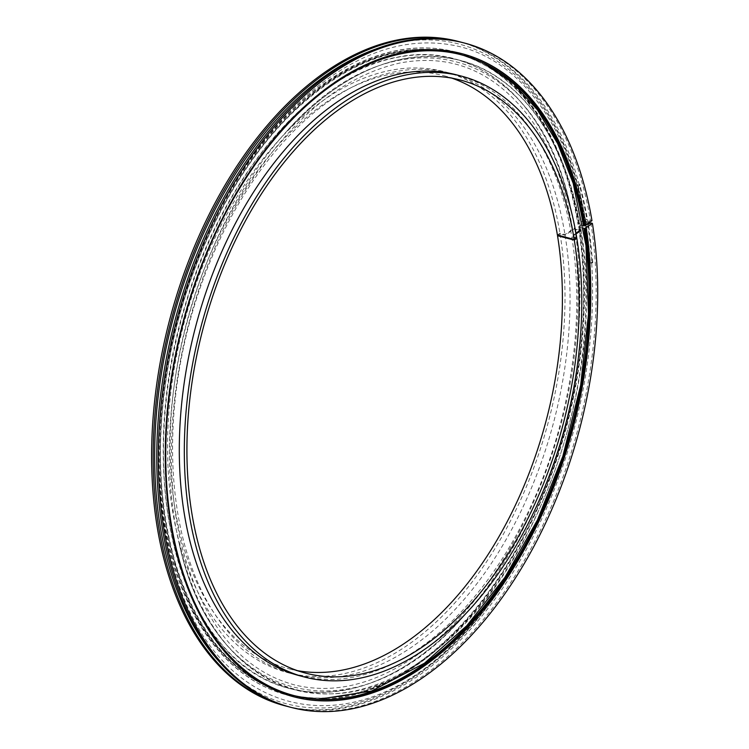 <?xml version="1.0" encoding="UTF-8"?>
<svg xmlns="http://www.w3.org/2000/svg" width="749" height="749" viewBox="0 0 749 749"><rect width="100%" height="100%" fill="white"/><g stroke="black" fill="none" stroke-linecap="round" stroke-linejoin="round"><path stroke-width="0.56" stroke-dasharray="3.75 2.81" d="M557.406 235.046L559.934 233.239L564.971 234.549L574.633 228.033C575.298 229.475 577.264 229.99 580.531 229.569L580.531 229.569A325.375 197.764 -75.4 0 0 286.689 131.356C394.938 8.005 535.919 44.781 570.129 205.282A325.375 197.764 -75.4 0 1 574.633 228.033M580.981 230.346C606.84 370.259 542.107 566.075 438.015 648.55C333.352 739.048 209.898 688.958 179.18 543.521A325.375 197.764 -75.4 0 0 432.351 652.725A325.375 197.764 -75.4 0 0 580.644 230.252L580.644 230.252C577.376 230.664 575.41 230.158 574.745 228.707L565.083 235.233L560.046 233.913L558.183 235.252M575.972 233.229L571.684 236.3L576.721 237.611M576.056 238.088L571.796 236.984L576.093 233.913M571.796 236.984A310.535 188.748 -75.4 0 1 505.219 554.035A310.535 188.748 -75.4 0 1 299.637 675.757M456.384 74.806A310.535 188.748 -75.4 0 1 571.684 236.3M297.381 670.636A306.472 186.276 -75.4 0 1 288.908 668.773A306.472 186.276 -75.4 0 1 186.005 325.197A306.472 186.276 -75.4 0 1 443.614 75.658A306.472 186.276 -75.4 0 1 451.919 78.177M560.046 233.913A310.535 188.748 -75.4 0 1 493.469 550.974A310.535 188.748 -75.4 0 1 287.878 672.696A310.535 188.748 -75.4 0 1 183.627 324.579A310.535 188.748 -75.4 0 1 444.634 71.735A310.535 188.748 -75.4 0 1 559.934 233.239M565.083 235.233A310.535 188.748 -75.4 0 1 498.506 552.285A310.535 188.748 -75.4 0 1 292.915 674.006A310.535 188.748 -75.4 0 1 188.654 325.89A310.535 188.748 -75.4 0 1 449.672 73.046A310.535 188.748 -75.4 0 1 564.971 234.549M463.097 42.684A343.304 208.662 -75.4 0 1 590.399 220.243L591.963 220.646M590.849 222.968A343.304 208.662 -75.4 0 1 516.81 572.948A343.304 208.662 -75.4 0 1 289.807 707.065M461.3 42.234A343.304 208.662 -75.4 0 1 586.804 219.307L584.829 221.198L588.939 221.292L590.399 220.243M586.383 224.644L585.278 223.914L587.253 222.032A343.304 208.662 -75.4 0 1 513.964 570.794A343.304 208.662 -75.4 0 1 288.009 706.579M457.939 41.345A343.304 208.662 -75.4 0 1 585.25 218.895L586.804 219.307M587.253 222.032L585.69 221.62A343.304 208.662 -75.4 0 1 511.651 571.599A343.304 208.662 -75.4 0 1 284.648 705.717M578.79 223.867A332.378 202.024 104.6 0 0 455.542 52.009A332.378 202.024 104.6 0 0 176.174 322.632A332.378 202.024 104.6 0 0 287.766 695.241A332.378 202.024 104.6 0 0 507.532 565.411A332.378 202.024 104.6 0 0 579.239 226.591L578.462 227.153A331.133 201.266 -75.4 0 1 507.026 564.69A331.133 201.266 -75.4 0 1 288.075 694.033A331.133 201.266 -75.4 0 1 176.904 322.828A331.133 201.266 -75.4 0 1 455.233 53.216A331.133 201.266 -75.4 0 1 578.013 224.428L585.25 218.895M578.434 223.773A332.378 202.024 104.6 0 0 455.186 51.915A332.378 202.024 104.6 0 0 175.809 322.538A332.378 202.024 104.6 0 0 287.401 695.147A332.378 202.024 104.6 0 0 507.176 565.317A332.378 202.024 104.6 0 0 578.874 226.498L579.239 226.591M585.69 221.62L578.874 226.498M461.721 53.619A332.378 202.024 104.6 0 0 461.543 53.572A332.378 202.024 104.6 0 0 182.166 324.195A332.378 202.024 104.6 0 0 293.758 696.804A332.378 202.024 104.6 0 0 293.936 696.851M578.462 227.153L579.005 227.293A331.133 201.266 -75.4 0 1 507.569 564.84A331.133 201.266 -75.4 0 1 288.627 694.173A331.133 201.266 -75.4 0 1 175.116 563.473A331.133 201.266 -75.4 0 1 292.887 111.966A331.133 201.266 -75.4 0 1 455.785 53.357A331.133 201.266 -75.4 0 1 578.565 224.569L578.013 224.428M579.005 227.293L583.902 228.567M293.795 695.521A331.133 201.266 -75.4 0 1 293.524 695.456A331.133 201.266 -75.4 0 1 182.344 324.242A331.133 201.266 -75.4 0 1 460.672 54.63A331.133 201.266 -75.4 0 1 460.944 54.705M583.452 225.852L578.565 224.569M590.708 262.908L592.496 262.478L590.708 262.908M578.069 185.715A1.095 0.599 -15.5 0 0 579.258 185.537A1.095 0.599 -15.5 0 0 579.773 184.816A1.095 0.599 -15.5 0 0 578.565 184.526A1.095 0.599 -15.5 0 0 577.666 185.396A1.095 0.599 -15.5 0 0 578.069 185.715M590.54 263.002A1.367 0.515 -3.7 0 0 592 262.983A1.367 0.515 -3.7 0 0 592.768 262.459A1.367 0.515 -3.7 0 0 591.373 262.038A1.367 0.515 -3.7 0 0 590.043 262.637A1.367 0.515 -3.7 0 0 590.54 263.002M577.91 185.864A1.367 0.749 -15.5 0 0 579.389 185.64A1.367 0.749 -15.5 0 0 580.035 184.741A1.367 0.749 -15.5 0 0 578.528 184.385A1.367 0.749 -15.5 0 0 577.413 185.471A1.367 0.749 -15.5 0 0 577.91 185.864M574.202 228.707L574.09 228.024M574.745 228.707A325.375 197.764 -75.4 0 1 462.62 617.457A325.375 197.764 -75.4 0 1 180.219 567.077A325.375 197.764 -75.4 0 1 299.104 111.311A325.375 197.764 -75.4 0 1 570.129 205.282C546.873 101.124 476.298 40.671 397.129 57.205C312.539 71.67 224.157 174.208 186.173 301.856C145.259 431.237 160.239 576.084 221.657 644.636C281.83 717.205 384.162 705.624 462.62 617.457C354.371 740.798 213.39 704.032 179.18 543.521A325.375 197.764 -75.4 0 1 286.689 131.356C343.604 70.893 401.164 47.159 459.39 60.154C520.003 74.966 566.6 140.035 580.878 229.662M580.915 230.458L580.803 229.774M589.388 224.007L588.939 221.292M585.793 223.071A340.964 207.239 -75.4 0 1 477.609 618.618A340.964 207.239 -75.4 0 1 217.865 660.159M377.412 48.479A340.964 207.239 -75.4 0 1 585.344 220.346M460.401 80.04L443.614 75.658M305.695 673.145L288.908 668.773M449.672 73.046L444.634 71.735M292.915 674.006L287.878 672.696M418.054 654.383C375.586 684.155 334.681 694.398 295.331 685.12C245.756 671.965 209.804 632.016 187.475 565.261C152.805 461.141 175.687 304.347 241.571 196.294C288.075 120.626 341.038 76.164 400.443 62.907C449.128 53.909 490.37 69.807 524.188 110.58C563.501 158.619 583.471 241.028 576.674 330.094C568.519 459.755 501.184 596.85 418.054 654.383M318.494 699.285L290.958 695.259C236.441 679.38 197.998 635.583 175.631 563.875C157.346 500.828 155.623 430.853 170.444 353.959C189.16 258.208 235.991 166.39 294.75 110.683C348.959 59.901 403.486 40.849 458.341 53.554L484.331 63.478M585.278 223.914C609.78 362.984 551.507 550.468 455.589 641.425C349.38 750.021 216.012 716.962 174.789 571.843C151.729 497.673 153.714 399.563 180.191 308.822C204.852 225.711 242.713 158.554 293.758 107.341C349.296 54.321 404.394 34.033 459.053 46.475C521.267 61.334 569.746 128.154 584.829 221.198M455.785 53.357L455.233 53.216M288.627 694.173L288.075 694.033M175.116 563.473C213.811 708.872 351.637 744.824 456.413 636.847M292.887 111.966C397.672 3.988 535.498 39.94 574.183 185.34M461.225 54.78L460.672 54.63M294.076 695.596L293.524 695.456M592.496 262.478C590.68 234.858 586.439 208.971 579.773 184.816M590.315 262.618C588.508 235.149 584.295 209.402 577.666 185.396M592.768 262.459L588.564 224.419M588.368 223.221L580.035 184.741M590.043 262.637C588.246 235.177 584.033 209.458 577.413 185.471"/><path stroke-width="1.12" d="M580.803 229.774L575.972 233.229M576.093 233.913L580.915 230.458M558.183 235.252L557.518 235.729L574.305 240.101L576.833 238.294A310.535 188.748 -75.4 0 1 510.256 555.355A310.535 188.748 -75.4 0 1 304.665 677.077L299.637 675.757A310.535 188.748 -75.4 0 1 195.377 327.641A310.535 188.748 -75.4 0 1 456.384 74.806L461.421 76.117A310.535 188.748 -75.4 0 1 576.721 237.611L574.193 239.427L557.406 235.046A306.472 186.276 -75.4 0 0 451.919 78.177M576.833 238.294L576.056 238.088M304.665 677.077A310.535 188.748 -75.4 0 1 200.404 328.951A310.535 188.748 -75.4 0 1 461.421 76.117M574.305 240.101A306.472 186.276 -75.4 0 1 508.59 553.024A306.472 186.276 -75.4 0 1 305.695 673.145A306.472 186.276 -75.4 0 1 202.792 329.579A306.472 186.276 -75.4 0 1 460.401 80.04A306.472 186.276 -75.4 0 1 574.193 239.427M557.518 235.729A306.472 186.276 -75.4 0 1 495.286 542.931A306.472 186.276 -75.4 0 1 297.381 670.636M293.936 696.851A332.378 202.024 104.6 0 0 513.608 566.853A332.378 202.024 104.6 0 0 585.231 228.155L592.403 223.371A343.304 208.662 -75.4 0 1 518.364 573.35A343.304 208.662 -75.4 0 1 291.361 707.468L289.807 707.065A343.304 208.662 -75.4 0 1 174.545 322.21A343.304 208.662 -75.4 0 1 463.097 42.684L464.661 43.096A343.304 208.662 -75.4 0 1 591.963 220.646L584.782 225.43A332.378 202.024 104.6 0 0 461.721 53.619M592.403 223.371L590.849 222.968L586.383 224.644M291.361 707.468A343.304 208.662 -75.4 0 1 176.099 322.613A343.304 208.662 -75.4 0 1 464.661 43.096M288.009 706.579A343.304 208.662 -75.4 0 1 286.202 706.12A343.304 208.662 -75.4 0 1 170.941 321.274A343.304 208.662 -75.4 0 1 459.502 41.747A343.304 208.662 -75.4 0 1 461.3 42.234M286.202 706.12L284.648 705.717A343.304 208.662 -75.4 0 1 169.386 320.862A343.304 208.662 -75.4 0 1 457.939 41.345L459.502 41.747M585.587 228.248A332.378 202.024 -75.4 0 1 513.889 567.068A332.378 202.024 -75.4 0 1 294.123 696.898A332.378 202.024 -75.4 0 1 182.522 324.289A332.378 202.024 -75.4 0 1 461.899 53.666A332.378 202.024 -75.4 0 1 585.147 225.524M584.782 225.43L584.005 225.992A331.133 201.266 104.6 0 0 461.225 54.78A331.133 201.266 104.6 0 0 182.896 324.392A331.133 201.266 104.6 0 0 294.076 695.596A331.133 201.266 104.6 0 0 513.018 566.253A331.133 201.266 104.6 0 0 584.454 228.717L585.231 228.155M583.518 227.996L583.902 228.567A331.133 201.266 -75.4 0 1 456.413 636.847A331.133 201.266 -75.4 0 1 293.795 695.521M460.944 54.705A331.133 201.266 -75.4 0 1 574.183 185.34A331.133 201.266 -75.4 0 1 583.452 225.852L583.059 225.262M583.902 228.567L584.454 228.717M584.005 225.992L583.452 225.852M217.865 660.159A340.964 207.239 -75.4 0 1 172.317 321.63A340.964 207.239 -75.4 0 1 377.412 48.479M484.331 63.478L512.747 82.877L537.398 109.85L557.696 143.63L573.182 183.308L585.971 245.55L588.489 314.028L580.644 385.426L562.827 456.31L537.445 520.021L504.948 577.357L466.73 625.808L424.402 663.258L371.523 691.055L318.494 699.285M588.564 224.419L588.368 223.221"/></g></svg>
